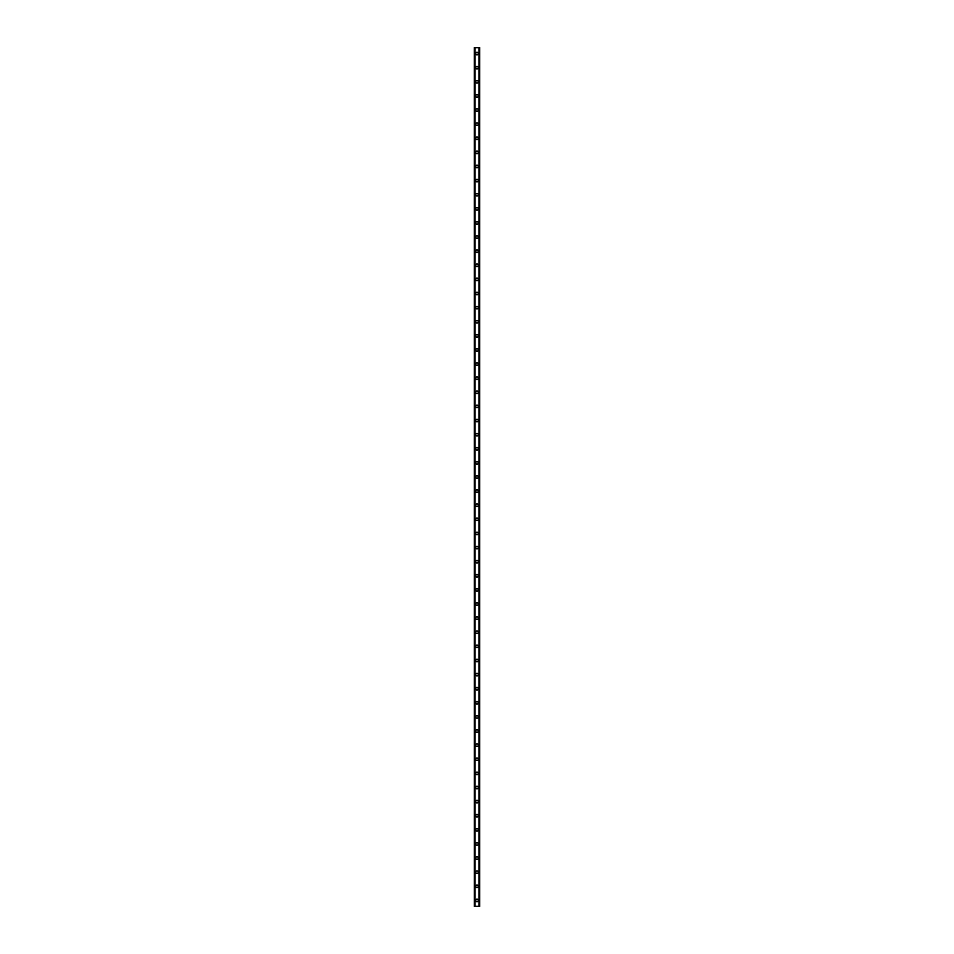 <?xml version="1.0" encoding="UTF-8"?>
<svg xmlns="http://www.w3.org/2000/svg" width="954" height="954" viewBox="0 0 954 954"><rect width="100%" height="100%" fill="white"/><g stroke="black" fill="none" stroke-linecap="round" stroke-linejoin="round"><path stroke-width="1.43" d="M475.712 900.421A1.288 1.288 0 0 1 477 899.121A1.288 1.288 0 0 1 478.288 900.421A1.288 1.288 0 0 1 477 901.709A1.288 1.288 0 0 1 475.712 900.421M475.712 886.302A1.288 1.288 0 0 1 477 885.014A1.288 1.288 0 0 1 478.288 886.302A1.288 1.288 0 0 1 477 887.602A1.288 1.288 0 0 1 475.712 886.302M475.712 872.194A1.288 1.288 0 0 1 477 870.895A1.288 1.288 0 0 1 478.288 872.194A1.288 1.288 0 0 1 477 873.482A1.288 1.288 0 0 1 475.712 872.194M475.712 858.075A1.288 1.288 0 0 1 477 856.787A1.288 1.288 0 0 1 478.288 858.075A1.288 1.288 0 0 1 477 859.375A1.288 1.288 0 0 1 475.712 858.075M475.712 843.968A1.288 1.288 0 0 1 477 842.668A1.288 1.288 0 0 1 478.288 843.968A1.288 1.288 0 0 1 477 845.256A1.288 1.288 0 0 1 475.712 843.968M475.712 829.849A1.288 1.288 0 0 1 477 828.561A1.288 1.288 0 0 1 478.288 829.849A1.288 1.288 0 0 1 477 831.149A1.288 1.288 0 0 1 475.712 829.849M475.712 815.73A1.288 1.288 0 0 1 477 814.442A1.288 1.288 0 0 1 478.288 815.73A1.288 1.288 0 0 1 477 817.029A1.288 1.288 0 0 1 475.712 815.73M475.712 801.622A1.288 1.288 0 0 1 477 800.323A1.288 1.288 0 0 1 478.288 801.622A1.288 1.288 0 0 1 477 802.91A1.288 1.288 0 0 1 475.712 801.622M475.712 787.503A1.288 1.288 0 0 1 477 786.215A1.288 1.288 0 0 1 478.288 787.503A1.288 1.288 0 0 1 477 788.803A1.288 1.288 0 0 1 475.712 787.503M475.712 773.396A1.288 1.288 0 0 1 477 772.096A1.288 1.288 0 0 1 478.288 773.396A1.288 1.288 0 0 1 477 774.684A1.288 1.288 0 0 1 475.712 773.396M475.712 759.277A1.288 1.288 0 0 1 477 757.989A1.288 1.288 0 0 1 478.288 759.277A1.288 1.288 0 0 1 477 760.576A1.288 1.288 0 0 1 475.712 759.277M475.712 745.169A1.288 1.288 0 0 1 477 743.87A1.288 1.288 0 0 1 478.288 745.169A1.288 1.288 0 0 1 477 746.457A1.288 1.288 0 0 1 475.712 745.169M475.712 731.05A1.288 1.288 0 0 1 477 729.762A1.288 1.288 0 0 1 478.288 731.05A1.288 1.288 0 0 1 477 732.35A1.288 1.288 0 0 1 475.712 731.05M475.712 716.943A1.288 1.288 0 0 1 477 715.643A1.288 1.288 0 0 1 478.288 716.943A1.288 1.288 0 0 1 477 718.231A1.288 1.288 0 0 1 475.712 716.943M475.712 702.824A1.288 1.288 0 0 1 477 701.524A1.288 1.288 0 0 1 478.288 702.824A1.288 1.288 0 0 1 477 704.112A1.288 1.288 0 0 1 475.712 702.824M475.712 688.705A1.288 1.288 0 0 1 477 687.417A1.288 1.288 0 0 1 478.288 688.705A1.288 1.288 0 0 1 477 690.004A1.288 1.288 0 0 1 475.712 688.705M475.712 674.597A1.288 1.288 0 0 1 477 673.297A1.288 1.288 0 0 1 478.288 674.597A1.288 1.288 0 0 1 477 675.885A1.288 1.288 0 0 1 475.712 674.597M475.712 660.478A1.288 1.288 0 0 1 477 659.19A1.288 1.288 0 0 1 478.288 660.478A1.288 1.288 0 0 1 477 661.778A1.288 1.288 0 0 1 475.712 660.478M475.712 646.371A1.288 1.288 0 0 1 477 645.071A1.288 1.288 0 0 1 478.288 646.371A1.288 1.288 0 0 1 477 647.659A1.288 1.288 0 0 1 475.712 646.371M475.712 632.252A1.288 1.288 0 0 1 477 630.964A1.288 1.288 0 0 1 478.288 632.252A1.288 1.288 0 0 1 477 633.551A1.288 1.288 0 0 1 475.712 632.252M475.712 618.144A1.288 1.288 0 0 1 477 616.844A1.288 1.288 0 0 1 478.288 618.144A1.288 1.288 0 0 1 477 619.432A1.288 1.288 0 0 1 475.712 618.144M475.712 604.025A1.288 1.288 0 0 1 477 602.737A1.288 1.288 0 0 1 478.288 604.025A1.288 1.288 0 0 1 477 605.325A1.288 1.288 0 0 1 475.712 604.025M475.712 589.906A1.288 1.288 0 0 1 477 588.618A1.288 1.288 0 0 1 478.288 589.906A1.288 1.288 0 0 1 477 591.206A1.288 1.288 0 0 1 475.712 589.906M475.712 575.799A1.288 1.288 0 0 1 477 574.499A1.288 1.288 0 0 1 478.288 575.799A1.288 1.288 0 0 1 477 577.087A1.288 1.288 0 0 1 475.712 575.799M475.712 561.679A1.288 1.288 0 0 1 477 560.392A1.288 1.288 0 0 1 478.288 561.679A1.288 1.288 0 0 1 477 562.979A1.288 1.288 0 0 1 475.712 561.679M475.712 547.572A1.288 1.288 0 0 1 477 546.272A1.288 1.288 0 0 1 478.288 547.572A1.288 1.288 0 0 1 477 548.86A1.288 1.288 0 0 1 475.712 547.572M475.712 533.453A1.288 1.288 0 0 1 477 532.165A1.288 1.288 0 0 1 478.288 533.453A1.288 1.288 0 0 1 477 534.753A1.288 1.288 0 0 1 475.712 533.453M475.712 519.346A1.288 1.288 0 0 1 477 518.046A1.288 1.288 0 0 1 478.288 519.346A1.288 1.288 0 0 1 477 520.634A1.288 1.288 0 0 1 475.712 519.346M475.712 505.226A1.288 1.288 0 0 1 477 503.939A1.288 1.288 0 0 1 478.288 505.226A1.288 1.288 0 0 1 477 506.526A1.288 1.288 0 0 1 475.712 505.226M475.712 491.119A1.288 1.288 0 0 1 477 489.819A1.288 1.288 0 0 1 478.288 491.119A1.288 1.288 0 0 1 477 492.407A1.288 1.288 0 0 1 475.712 491.119M475.712 477A1.288 1.288 0 0 1 477 475.712A1.288 1.288 0 0 1 478.288 477A1.288 1.288 0 0 1 477 478.288A1.288 1.288 0 0 1 475.712 477M475.712 462.881A1.288 1.288 0 0 1 477 461.593A1.288 1.288 0 0 1 478.288 462.881A1.288 1.288 0 0 1 477 464.181A1.288 1.288 0 0 1 475.712 462.881M475.712 448.774A1.288 1.288 0 0 1 477 447.474A1.288 1.288 0 0 1 478.288 448.774A1.288 1.288 0 0 1 477 450.061A1.288 1.288 0 0 1 475.712 448.774M475.712 434.654A1.288 1.288 0 0 1 477 433.366A1.288 1.288 0 0 1 478.288 434.654A1.288 1.288 0 0 1 477 435.954A1.288 1.288 0 0 1 475.712 434.654M475.712 420.547A1.288 1.288 0 0 1 477 419.247A1.288 1.288 0 0 1 478.288 420.547A1.288 1.288 0 0 1 477 421.835A1.288 1.288 0 0 1 475.712 420.547M475.712 406.428A1.288 1.288 0 0 1 477 405.14A1.288 1.288 0 0 1 478.288 406.428A1.288 1.288 0 0 1 477 407.728A1.288 1.288 0 0 1 475.712 406.428M475.712 392.321A1.288 1.288 0 0 1 477 391.021A1.288 1.288 0 0 1 478.288 392.321A1.288 1.288 0 0 1 477 393.608A1.288 1.288 0 0 1 475.712 392.321M475.712 378.201A1.288 1.288 0 0 1 477 376.913A1.288 1.288 0 0 1 478.288 378.201A1.288 1.288 0 0 1 477 379.501A1.288 1.288 0 0 1 475.712 378.201M475.712 364.094A1.288 1.288 0 0 1 477 362.794A1.288 1.288 0 0 1 478.288 364.094A1.288 1.288 0 0 1 477 365.382A1.288 1.288 0 0 1 475.712 364.094M475.712 349.975A1.288 1.288 0 0 1 477 348.675A1.288 1.288 0 0 1 478.288 349.975A1.288 1.288 0 0 1 477 351.263A1.288 1.288 0 0 1 475.712 349.975M475.712 335.856A1.288 1.288 0 0 1 477 334.568A1.288 1.288 0 0 1 478.288 335.856A1.288 1.288 0 0 1 477 337.156A1.288 1.288 0 0 1 475.712 335.856M475.712 321.748A1.288 1.288 0 0 1 477 320.449A1.288 1.288 0 0 1 478.288 321.748A1.288 1.288 0 0 1 477 323.036A1.288 1.288 0 0 1 475.712 321.748M475.712 307.629A1.288 1.288 0 0 1 477 306.341A1.288 1.288 0 0 1 478.288 307.629A1.288 1.288 0 0 1 477 308.929A1.288 1.288 0 0 1 475.712 307.629M475.712 293.522A1.288 1.288 0 0 1 477 292.222A1.288 1.288 0 0 1 478.288 293.522A1.288 1.288 0 0 1 477 294.81A1.288 1.288 0 0 1 475.712 293.522M475.712 279.403A1.288 1.288 0 0 1 477 278.115A1.288 1.288 0 0 1 478.288 279.403A1.288 1.288 0 0 1 477 280.703A1.288 1.288 0 0 1 475.712 279.403M475.712 265.295A1.288 1.288 0 0 1 477 263.996A1.288 1.288 0 0 1 478.288 265.295A1.288 1.288 0 0 1 477 266.583A1.288 1.288 0 0 1 475.712 265.295M475.712 251.176A1.288 1.288 0 0 1 477 249.888A1.288 1.288 0 0 1 478.288 251.176A1.288 1.288 0 0 1 477 252.476A1.288 1.288 0 0 1 475.712 251.176M475.712 237.057A1.288 1.288 0 0 1 477 235.769A1.288 1.288 0 0 1 478.288 237.057A1.288 1.288 0 0 1 477 238.357A1.288 1.288 0 0 1 475.712 237.057M475.712 222.95A1.288 1.288 0 0 1 477 221.65A1.288 1.288 0 0 1 478.288 222.95A1.288 1.288 0 0 1 477 224.238A1.288 1.288 0 0 1 475.712 222.95M475.712 208.831A1.288 1.288 0 0 1 477 207.543A1.288 1.288 0 0 1 478.288 208.831A1.288 1.288 0 0 1 477 210.13A1.288 1.288 0 0 1 475.712 208.831M475.712 194.723A1.288 1.288 0 0 1 477 193.423A1.288 1.288 0 0 1 478.288 194.723A1.288 1.288 0 0 1 477 196.011A1.288 1.288 0 0 1 475.712 194.723M475.712 180.604A1.288 1.288 0 0 1 477 179.316A1.288 1.288 0 0 1 478.288 180.604A1.288 1.288 0 0 1 477 181.904A1.288 1.288 0 0 1 475.712 180.604M475.712 166.497A1.288 1.288 0 0 1 477 165.197A1.288 1.288 0 0 1 478.288 166.497A1.288 1.288 0 0 1 477 167.785A1.288 1.288 0 0 1 475.712 166.497M475.712 152.378A1.288 1.288 0 0 1 477 151.09A1.288 1.288 0 0 1 478.288 152.378A1.288 1.288 0 0 1 477 153.677A1.288 1.288 0 0 1 475.712 152.378M475.712 138.27A1.288 1.288 0 0 1 477 136.971A1.288 1.288 0 0 1 478.288 138.27A1.288 1.288 0 0 1 477 139.558A1.288 1.288 0 0 1 475.712 138.27M475.712 124.151A1.288 1.288 0 0 1 477 122.851A1.288 1.288 0 0 1 478.288 124.151A1.288 1.288 0 0 1 477 125.439A1.288 1.288 0 0 1 475.712 124.151M475.712 110.032A1.288 1.288 0 0 1 477 108.744A1.288 1.288 0 0 1 478.288 110.032A1.288 1.288 0 0 1 477 111.332A1.288 1.288 0 0 1 475.712 110.032M475.712 95.925A1.288 1.288 0 0 1 477 94.625A1.288 1.288 0 0 1 478.288 95.925A1.288 1.288 0 0 1 477 97.213A1.288 1.288 0 0 1 475.712 95.925M475.712 81.805A1.288 1.288 0 0 1 477 80.518A1.288 1.288 0 0 1 478.288 81.805A1.288 1.288 0 0 1 477 83.105A1.288 1.288 0 0 1 475.712 81.805M475.712 67.698A1.288 1.288 0 0 1 477 66.398A1.288 1.288 0 0 1 478.288 67.698A1.288 1.288 0 0 1 477 68.986A1.288 1.288 0 0 1 475.712 67.698M475.712 53.579A1.288 1.288 0 0 1 477 52.291A1.288 1.288 0 0 1 478.288 53.579A1.288 1.288 0 0 1 477 54.879A1.288 1.288 0 0 1 475.712 53.579M474.329 47.7L474.329 906.3L474.293 47.7L474.365 906.3L479.707 906.3L479.707 47.7L479.671 906.3M479.671 47.7L474.365 47.7M479.123 906.3L479.123 47.7L479.146 906.3M474.853 906.3L474.853 47.7L474.877 906.3M474.424 47.7L474.424 906.3M475.044 47.7L475.044 906.3M478.956 47.7L478.956 906.3M479.576 47.7L479.576 906.3M479.635 47.7L479.635 906.3"/></g></svg>

